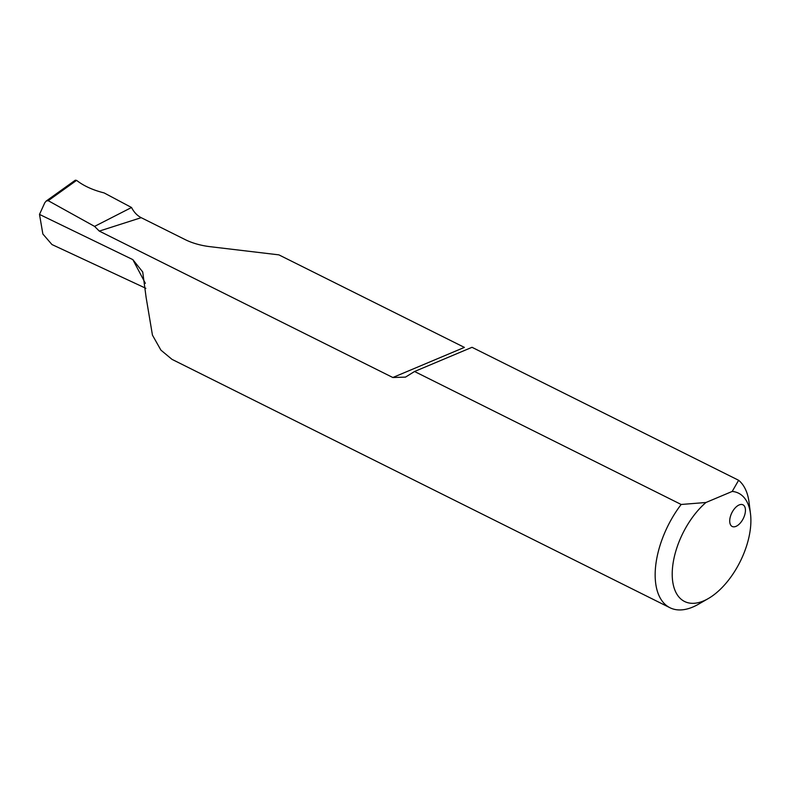 <?xml version="1.0" encoding="UTF-8"?>
<svg xmlns="http://www.w3.org/2000/svg" width="790" height="790" viewBox="0 0 790 790"><rect width="100%" height="100%" fill="white"/><g stroke="black" fill="none" stroke-linecap="round" stroke-linejoin="round"><path stroke-width="1.19" d="M735.974 526.367A12.097 6.399 -63.5 0 1 732.182 526.476A12.097 6.399 -63.5 0 1 730.602 515.85A12.097 6.399 -63.5 0 1 739.183 504.929A12.097 6.399 -63.5 0 1 742.985 504.82A12.097 6.399 -63.5 0 1 744.555 515.445A12.097 6.399 -63.5 0 1 735.974 526.367M738.62 480.281L472.015 347.304L414.553 371.498L405.497 377.116L392.837 377.511L99.293 231.095L94.573 226.394L48.22 200.69L46.215 201.025L44.793 202.754L39.5 214.406L132.839 259.624L142.723 271.977L146.12 297.455L152.45 335.138L160.913 350.128L172.003 359.361L669.95 607.727A72.611 38.364 -63.5 0 1 681.158 504.474L705.944 502.499L732.221 491.429L738.62 480.281A72.611 38.364 -63.5 0 1 749.098 502.568L750.5 513.846A60.504 31.975 116.5 0 0 732.221 491.429M705.944 502.499A60.504 31.975 116.5 0 0 672.231 575.555A60.504 31.975 116.5 0 0 708.225 598.603L698.37 604.271A72.611 38.364 -63.5 0 1 692.751 607.066A72.611 38.364 -63.5 0 1 669.95 607.727M414.553 371.498L681.158 504.474M39.5 214.406L42.867 234.018L51.962 244.544L145.854 288.31M46.215 201.025L75.307 180.199L76.591 180.367C83.651 185.887 92.815 190.074 104.092 192.908L131.545 207.503C133.954 212.194 137.164 215.591 141.193 217.675L99.293 231.095M392.837 377.511L464.382 347.393L278.88 254.864L209.933 246.658A38.72 17.222 -171.5 0 1 185.255 239.647L141.193 217.675M708.225 598.603A60.504 31.975 116.5 0 0 750.5 513.846M131.545 207.503L94.573 226.394M145.37 283.324L132.839 259.624M76.591 180.367L48.22 200.69"/></g></svg>
